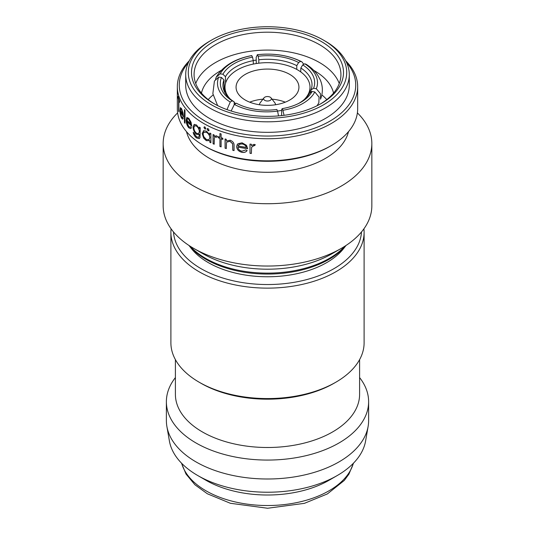 <?xml version="1.0" encoding="UTF-8"?>
<svg xmlns="http://www.w3.org/2000/svg" width="535" height="535" viewBox="0 0 535 535"><rect width="100%" height="100%" fill="white"/><g stroke="black" fill="none" stroke-linecap="round" stroke-linejoin="round"><path stroke-width="0.8" d="M270.235 97.203A3.865 2.234 180 0 1 271.031 97.872A3.865 2.234 180 0 1 269.693 100.62A3.865 2.234 180 0 1 264.765 100.359A3.865 2.234 180 0 1 263.969 97.872A3.865 2.234 180 0 1 270.235 97.203M271.031 97.872L274.776 102.713A7.971 4.601 180 0 1 275.471 104.479A7.971 4.601 180 0 1 275.465 104.766M359.6 359.627L359.6 394.328A92.1 53.172 180 0 1 302.743 443.455A92.1 53.172 180 0 1 202.377 431.926A92.1 53.172 180 0 1 175.4 394.328L175.4 359.627M359.6 377.59A101.122 58.382 180 0 1 368.622 401.691A101.122 58.382 180 0 1 306.194 455.626A101.122 58.382 180 0 1 195.997 442.967A101.122 58.382 180 0 1 166.378 401.691A101.122 58.382 180 0 1 175.4 377.59M368.622 401.691L368.622 420.617A101.122 58.382 180 0 1 368.12 426.422A101.122 58.382 180 0 1 301.499 475.602A101.122 58.382 180 0 1 195.997 461.899A101.122 58.382 180 0 1 166.88 426.422A101.122 58.382 180 0 1 166.378 420.617L166.378 401.691M368.12 426.422L365.606 440.96A98.594 56.924 180 0 1 337.217 475.555L328.985 480.31A86.951 50.196 180 0 1 206.015 480.31L197.783 475.555A98.594 56.924 180 0 1 169.394 440.96L166.88 426.422M230.11 98.888A42.506 24.543 180 0 1 224.994 87.212A42.506 24.543 180 0 1 251.236 64.541A42.506 24.543 180 0 1 297.56 69.858A42.506 24.543 180 0 1 310.006 87.212A42.506 24.543 180 0 1 304.321 99.47M281.711 110.344A42.506 24.543 180 0 1 277.558 111.059M225.603 83.059L225.462 76.692L222.928 74.225A45.281 25.446 178.7 0 1 234.103 63.685A45.281 25.446 178.7 0 1 252.547 57.118L253.262 60.642A42.7 24.001 -1.3 0 0 235.975 66.815A42.7 24.001 -1.3 0 0 225.462 76.692M249.711 102.172A31.431 18.143 180 0 1 262.959 99.176M272.041 99.176A31.431 18.143 180 0 1 285.289 102.172M245.277 100.045A31.431 18.143 180 0 1 236.069 87.212A31.431 18.143 180 0 1 255.469 70.446A31.431 18.143 180 0 1 289.723 74.378A31.431 18.143 180 0 1 298.931 87.212A31.431 18.143 180 0 1 279.531 103.977A31.431 18.143 180 0 1 245.277 100.045M188.975 245.465L191.069 248.166A83.727 48.337 0 0 0 208.296 262.611A83.727 48.337 0 0 0 343.931 248.166L346.025 245.465M211.486 104.827A79.22 45.736 0 0 0 323.514 104.827A79.22 45.736 0 0 0 323.521 40.145A79.22 45.736 0 0 0 323.514 40.145L325.34 41.195A81.795 47.227 180 0 1 325.34 41.202A81.795 47.227 180 0 1 349.295 74.592A81.795 47.227 180 0 1 298.804 118.222A81.795 47.227 180 0 1 209.66 107.983A81.795 47.227 180 0 1 185.705 74.592A81.795 47.227 180 0 1 209.66 41.202L211.479 40.145A79.22 45.736 0 0 0 211.486 104.827M213.759 103.516L213.759 103.516A75.997 43.877 180 0 1 213.759 41.462A75.997 43.877 180 0 1 321.241 41.462A75.997 43.877 180 0 1 321.241 103.516A75.997 43.877 180 0 1 213.759 103.516M320.311 104.037A73.422 42.392 0 0 0 340.922 74.592A73.422 42.392 0 0 0 319.415 44.619A73.422 42.392 0 0 0 239.399 35.424A73.422 42.392 0 0 0 194.078 74.592A73.422 42.392 0 0 0 214.689 104.037M339.27 83.534A73.422 42.392 0 0 0 319.415 62.495A73.422 42.392 0 0 0 246.755 51.808A73.422 42.392 0 0 0 195.73 83.534M333.546 93.11A66.594 38.446 0 0 0 314.593 70.861A66.594 38.446 0 0 0 313.777 70.393M256.058 60.167A66.594 38.446 0 0 0 253.229 60.488M221.236 70.386A66.594 38.446 0 0 0 201.454 93.11M203.113 134.071L203.741 136.592L206.383 139.555L208.971 139.675L209.814 137.669C209.606 135.328 208.463 133.529 206.39 132.279L203.741 132.285L203.113 134.071M209.814 142.263L209.814 140.665L206.343 140.672L203.741 138.231L202.15 133.482L203.741 130.687L206.376 131.142L209.814 134.746L209.814 133.041A90.168 52.056 0 0 0 210.884 133.549L210.884 142.771A90.168 52.056 0 0 1 209.814 142.263L209.894 140.611L206.43 140.611L203.835 138.177L202.243 133.436L203.835 130.634M177.613 112.892A104.338 60.241 0 0 0 163.162 143.48L163.162 205.801A104.338 60.241 0 0 0 193.724 248.394L203.059 253.784A91.137 52.617 0 0 0 331.941 253.784L341.276 248.394A104.338 60.241 0 0 0 371.838 205.801L371.838 143.48A104.338 60.241 0 0 0 357.387 112.892M203.059 253.784L193.724 248.394A104.338 60.241 0 0 0 341.276 248.394M163.162 143.48A104.338 60.241 0 0 0 193.724 186.08A104.338 60.241 0 0 0 307.431 199.134A104.338 60.241 0 0 0 371.838 143.48M186.501 131.643A81.795 47.227 0 0 0 209.66 158.467A81.795 47.227 0 0 0 293.454 169.856A81.795 47.227 0 0 0 348.499 131.643M205.106 146.376L203.741 145.587L205.106 146.369A88.235 50.945 0 0 0 205.106 146.376A88.235 50.945 0 0 0 329.894 146.369L331.259 145.587A90.168 52.056 0 0 0 357.668 108.772L357.668 86.683A90.168 52.056 0 0 0 345.73 60.796M189.27 60.796A90.168 52.056 0 0 0 177.332 86.683L177.332 108.772A90.168 52.056 0 0 0 203.741 145.587A90.168 52.056 0 0 0 331.259 145.587M250.005 144.096A90.168 52.056 0 0 0 251.363 144.249L251.363 145.607L254.085 144.35L255.282 144.764L254.526 145.68L253.824 145.453L251.611 147.232L251.363 153.471A90.168 52.056 0 0 1 250.005 153.324L250.005 144.096M245.899 149.88L247.096 150.576C245.993 152.121 244.314 152.716 242.054 152.355C238.684 151.505 236.885 149.579 236.657 146.583L237.881 143.755L242.081 142.818L246.481 145.306L247.678 148.67A90.168 52.056 0 0 1 237.961 147.071C238.155 149.205 239.466 150.582 241.887 151.198L245.899 149.88M225.081 138.966A90.168 52.056 0 0 0 226.312 139.341L226.312 140.999L230.177 140.257C233.026 141.36 234.323 143.24 234.062 145.888L234.062 150.596A90.168 52.056 0 0 1 232.778 150.295L232.625 143.821L229.956 141.334L226.934 142.022L226.499 142.805L226.312 148.563A90.168 52.056 0 0 1 225.081 148.188L225.081 138.966M219.932 138.384A90.168 52.056 0 0 1 218.26 137.769L218.26 136.639A90.168 52.056 0 0 0 219.932 137.254L219.932 133.529A90.168 52.056 0 0 0 221.115 133.951L221.115 137.669A90.168 52.056 0 0 0 222.827 138.251L222.827 139.381A90.168 52.056 0 0 1 221.115 138.806L221.115 146.891A90.168 52.056 0 0 1 219.932 146.476L219.932 138.384L219.999 146.416A90.04 51.982 0 0 0 221.115 146.811M214.609 135.957L214.187 136.371L216.434 135.77L217.431 136.478L216.802 137.214L214.99 136.98L214.381 138.057L214.187 144.236A90.168 52.056 0 0 1 213.07 143.755L213.07 134.532A90.168 52.056 0 0 0 214.187 135.014L214.187 136.371L214.575 135.99M205.808 128.487L204.872 129.029L203.949 127.45L204.872 126.922L205.808 128.487L205.54 129.075M205.58 129.042L204.958 128.975L203.949 127.45L204.872 126.922M209.058 130.165L208.082 130.727L207.119 129.182L208.082 128.627L209.058 130.165L208.804 130.747M208.844 130.714L208.162 130.674L207.119 129.182L207.379 128.601M177.332 86.683A90.168 52.056 0 0 0 203.741 123.498A90.168 52.056 0 0 0 302.007 134.78A90.168 52.056 0 0 0 357.668 86.683M188.434 62.495A88.235 50.945 0 0 0 205.106 121.131A88.235 50.945 0 0 0 318.96 126.494A88.235 50.945 0 0 0 346.566 62.495M185.705 74.592L185.705 85.105A81.795 47.227 0 0 0 209.66 118.502A81.795 47.227 0 0 0 298.804 128.741A81.795 47.227 0 0 0 349.295 85.105L349.295 74.592M213.064 94.983A66.594 38.446 0 0 0 208.222 99.604M171.086 228.826A96.608 55.78 0 0 0 170.892 232.357L170.892 342.788A96.608 55.78 0 0 0 199.187 382.231L201.006 383.281A94.033 54.289 0 0 0 333.994 383.281L335.813 382.231A96.608 55.78 0 0 0 364.108 342.788L364.108 232.357A96.608 55.78 0 0 0 363.914 228.826M201.006 383.281L199.187 382.231A96.608 55.78 0 0 0 335.813 382.231M170.892 232.357A96.608 55.78 0 0 0 199.187 271.793A96.608 55.78 0 0 0 304.468 283.884A96.608 55.78 0 0 0 364.108 232.357M173.514 231.956A94.033 54.289 0 0 0 201.006 268.637A94.033 54.289 0 0 0 302.114 280.728A94.033 54.289 0 0 0 361.486 231.956M326.778 99.604A66.594 38.446 0 0 0 321.836 94.902M325.34 41.202L323.521 40.145A79.22 45.736 0 0 0 211.479 40.145M203.333 130.868L203.741 130.687M178.857 100.466L178.857 111.795A90.168 52.056 0 0 1 178.616 111.006L178.616 99.677A90.168 52.056 0 0 1 178.108 97.751L178.108 96.46A90.168 52.056 0 0 0 179.539 101.075L179.539 102.372A90.168 52.056 0 0 1 178.857 100.466L178.984 100.453A90.04 51.982 0 0 0 179.539 102.024M182.736 119.151L181.659 118.108C180.656 115.914 180.141 113.28 180.121 110.203L180.315 107.869L181.546 108.598L183.03 112.898L183.472 116.764A90.168 52.056 0 0 1 180.342 111.22L181.485 116.904L182.823 117.232L183.258 118.429L182.676 119.171L181.539 118.128C180.529 115.934 180.021 113.3 179.994 110.223L180.609 107.602M182.448 117.72L182.823 117.232M184.435 109.568A90.168 52.056 0 0 0 184.99 110.297L184.99 123.244A90.168 52.056 0 0 1 184.435 122.508L184.435 109.568M190.701 128.594L188.868 127.738C187.203 125.705 186.334 123.15 186.26 120.081L186.715 117.707L188.775 118.248L191.089 122.321L191.751 126.12A90.168 52.056 0 0 1 186.755 121.05L188.668 126.554L190.172 127.236L190.774 126.688L191.43 127.818L190.654 128.614L188.755 127.778C187.089 125.738 186.22 123.184 186.147 120.114L187.143 117.412M198.746 137.355L199.448 134.526L196.485 134.332C194.359 132.466 193.222 130.018 193.061 126.989L194.198 124.374L196.512 124.963L199.354 128.734L199.354 127.116A90.168 52.056 0 0 0 200.271 127.718L199.996 137.689L199.234 138.645L196.592 137.97C194.927 136.773 193.79 134.907 193.175 132.372A90.168 52.056 0 0 0 193.971 133.034L196.512 136.779L198.699 137.381L199.354 135.054L199.354 134.573L198.946 134.853M255.295 144.691L251.611 147.232M250.005 153.324L250.026 153.251A90.04 51.982 0 0 0 251.363 153.398M250.026 153.251L250.026 144.102M247.123 150.502C246.026 152.047 244.348 152.642 242.087 152.288C238.724 151.432 236.931 149.512 236.697 146.516L237.212 144.537M237.961 147.071L238.001 146.998A90.04 51.982 0 0 0 247.672 148.59M239.412 144.256L238.102 145.961A90.168 52.056 0 0 0 246.327 147.352L246.354 147.279C245.759 145.446 244.375 144.316 242.188 143.888L239.412 144.256L238.443 145.246M242.188 143.888L239.372 144.323M246.327 147.352C245.732 145.52 244.341 144.39 242.154 143.962M232.778 150.295L232.825 150.228A90.04 51.982 0 0 0 234.062 150.522M232.825 150.228L232.678 143.755L230.01 141.267L226.967 141.996M225.081 148.188L225.141 148.121A90.04 51.982 0 0 0 226.312 148.476M225.141 148.121L225.141 138.986M221.115 138.806L221.182 138.739A90.04 51.982 0 0 0 222.827 139.294M218.26 137.769L218.327 137.709A90.04 51.982 0 0 0 219.999 138.324M218.327 137.709L218.327 136.666M219.932 137.254L219.999 133.556M216.869 137.154L215.03 136.947M213.07 143.755L213.151 143.701A90.04 51.982 0 0 0 214.187 144.142M213.151 143.701L213.151 134.566M209.894 142.203A90.04 51.982 0 0 0 210.884 142.678M209.814 134.746L209.894 133.081M209.011 139.648L209.894 137.615C209.687 135.268 208.55 133.476 206.477 132.225L203.835 132.232M203.741 132.285L204.076 132.031M204.042 127.404L204.263 126.842M207.205 129.129L207.419 128.574M199.281 138.618L196.693 137.923C195.034 136.726 193.897 134.86 193.282 132.332M199.448 134.526L196.586 134.285C194.466 132.412 193.322 129.972 193.168 126.949L194.245 124.354M199.354 128.734L199.448 127.183M198.552 133.703L199.448 131.63C199.301 129.35 198.378 127.504 196.679 126.099L194.793 125.638M193.857 127.691C193.984 130.018 194.874 131.864 196.526 133.228L198.498 133.73L199.354 131.677C199.201 129.396 198.278 127.551 196.579 126.146L194.733 125.658L193.857 127.691M186.829 117.68L187.203 117.399M186.755 121.05L186.869 121.017A90.04 51.982 0 0 0 191.744 125.979M190.226 127.216L190.808 126.748M191.002 124.314L188.922 119.379L187.538 118.763L186.815 119.994A90.168 52.056 0 0 0 191.002 124.314L188.808 119.412L187.538 118.763M184.435 122.508L184.555 122.482A90.04 51.982 0 0 0 184.99 123.057M184.555 122.482L184.555 109.728M180.342 111.22L180.462 111.2A90.04 51.982 0 0 0 183.465 116.55M182.509 117.713L182.87 117.352M181.693 109.749L180.73 109.026L180.375 110.163A90.168 52.056 0 0 0 182.977 114.885L181.693 109.749L180.857 109.006M182.977 114.885L181.572 109.775M178.857 111.38A90.04 51.982 0 0 1 178.743 110.992L178.616 111.006M178.235 96.995L178.108 97.751M178.235 97.744A90.04 51.982 0 0 0 178.743 99.664L178.616 99.677M178.743 110.992L178.743 99.664M298.222 103.67A42.7 25.292 1.3 0 0 309.538 93.13L312.072 91.492A45.281 26.817 -178.7 0 1 299.125 103.208A45.281 26.817 -178.7 0 1 282.453 108.592L281.738 109.18L281.591 115.607M284.072 115.313L282.453 108.592M283.189 110.223A48.11 28.495 1.3 0 0 314.814 91.966L319.067 97.129L318.84 102.834L317.101 105.729M312.072 91.492L314.814 91.966M296.785 65.658A42.7 23.761 0.5 0 0 258.813 59.78L258.164 56.249A45.281 25.198 -179.5 0 1 298.624 62.508L296.785 65.658L296.758 69.41M303.813 64.294L301.834 61.786L300.63 61.405L298.624 62.508M300.63 61.405A48.11 26.777 0.5 0 0 257.429 54.724L256.165 57.312L256.278 63.538M258.164 56.249L257.429 54.724M223.978 79.896A42.7 24.884 -1.8 0 0 222.988 85.714A42.7 24.884 -1.8 0 0 234.149 101.817L232.264 100.827A45.281 26.382 178.2 0 1 221.423 77.468L223.978 79.896L224.332 91.458M217.618 105.589L212.856 93.658L214.421 81.052L218.681 77.093L221.423 77.468M218.681 77.093A48.11 28.034 -1.8 0 0 230.257 102.038L226.987 109.608M232.264 100.827L230.257 102.038M231.147 111.019L234.37 104.412A48.11 28.763 -0.5 0 0 277.571 111.093L276.836 109.461A45.281 27.064 179.5 0 1 236.992 103.529A45.281 27.064 179.5 0 1 236.376 103.201L237.56 103.823M234.37 104.412L236.376 103.201M277.571 111.093L278.514 115.901M251.811 55.593A48.11 27.038 -1.3 0 0 220.186 73.85L216.234 77.147C223.062 65.979 234.858 58.79 251.631 55.587L252.547 57.118M222.928 74.225L220.186 73.85M216.234 77.147L215.525 79.22M311.022 89.927A42.7 24.409 1.8 0 0 312.012 85.132A42.7 24.409 1.8 0 0 300.851 68.005L302.736 64.882A45.281 25.881 -178.2 0 1 313.577 88.248L311.022 89.927L310.955 92.214M316.319 88.723A48.11 27.499 1.8 0 0 304.743 63.779L306.18 64.294C311.036 67.37 314.894 71.041 317.777 75.315L320.218 79.775C322.959 86.235 323.06 92.702 320.532 99.189L320.411 93.638L316.319 88.723L313.577 88.248M302.736 64.882L304.743 63.779M235.788 103.556A42.506 24.543 180 0 1 234.169 102.446M258.786 63.19L258.813 59.78M234.236 104.579L234.149 101.817M253.336 64.073L253.262 60.642M300.73 71.904L300.851 68.005M337.217 475.555A98.594 56.924 180 0 1 197.783 475.555L206.015 480.31M259.535 104.766A7.971 4.601 180 0 1 259.528 104.479A7.971 4.601 180 0 1 260.224 102.713L263.969 97.872M181.653 463.297A86.951 50.196 0 0 0 206.015 490.822A86.951 50.196 0 0 0 294.27 503.087A86.951 50.196 0 0 0 353.347 463.297M189.036 245.505A86.958 50.203 0 0 0 206.015 259.368A86.958 50.203 0 0 0 345.964 245.505M190.039 246.153A87.573 50.557 0 0 0 205.58 258.325A87.573 50.557 0 0 0 344.961 246.153M353.535 463.103L348.907 474.164L344.279 480.45L327.373 493.932L304.382 503.348L267.574 508.25L230.378 503.281L207.353 493.772L194.921 484.75L186.026 474.057L181.465 463.103M310.006 87.212L310.006 92.829M257.268 54.717C273.786 52.925 288.646 55.279 301.834 61.786M224.994 87.212L224.994 92.769"/></g></svg>
